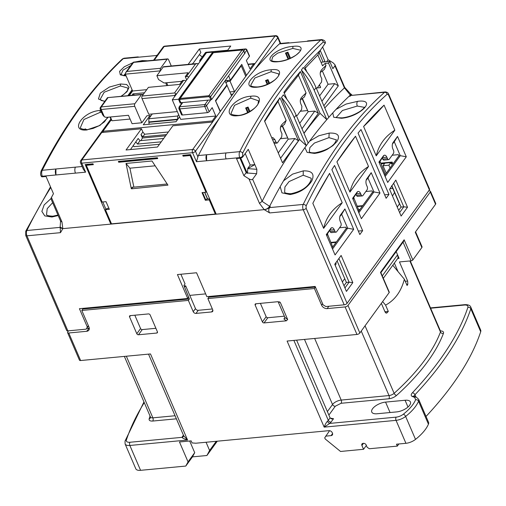 <?xml version="1.0" encoding="UTF-8"?>
<svg xmlns="http://www.w3.org/2000/svg" width="506" height="506" viewBox="0 0 506 506"><rect width="100%" height="100%" fill="white"/><g stroke="black" fill="none" stroke-linecap="round" stroke-linejoin="round"><path stroke-width="0.76" d="M87.241 327.724L87.5 328.324M254.006 64.996L253.569 63.984L249.996 68.905L246.371 60.486L249.382 56.343A1.391 0.607 -23.3 0 0 249.483 55.907L246.852 49.784A1.391 0.607 156.7 0 1 246.745 50.221A1.391 1.006 -144 0 0 246.049 49.443A1.391 1.006 -144 0 0 245.081 49.183L243.816 50.929M212.665 121.971L212.229 120.959L102.946 131.269L103.407 132.344M160.453 70.758A1.853 0.987 -95.4 0 1 160.579 68.278L167.157 59.215A1.853 0.987 -95.4 0 1 167.644 58.898A1.853 0.987 -95.4 0 1 168.568 59.708L171.275 65.989M166.853 85.615L165.652 82.839M179.586 116.835L176.044 121.718L143.261 124.811L150.029 115.488L146.904 115.779L141.832 122.775L134.748 106.323A1.853 0.987 -95.4 0 1 134.836 103.755L141.414 94.692A1.853 0.987 -95.4 0 1 141.901 94.375A1.853 0.987 -95.4 0 1 142.787 95.109M253.569 63.984L248.098 64.496M129.289 95.564L132.61 90.991L125.361 74.154L125.697 72.541L127.019 71.441L160.579 68.278M102.946 131.269L111.212 119.871L109.985 117.019M130.074 119.055L112.022 120.763L111.212 119.871M212.229 120.959L215.796 116.038L180.674 119.353L172.268 99.84L206.467 52.706L212.716 52.118L213.007 52.795M141.832 122.775L132.072 123.692L128.448 115.279L106.981 117.303A4.636 3.352 -144 0 1 104.312 116.759L102.68 114.875L100.232 109.188A1.853 0.81 156.7 0 0 101.181 109.492L104.312 116.759M220.18 111.611L215.461 100.65L226.922 84.856L225.025 81.08M215.796 116.038L212.172 107.62L209.168 111.763A1.391 0.607 -23.3 0 1 207.435 112.648L182.451 115.007A1.853 0.81 156.7 0 1 181.502 114.704L178.865 108.581A1.853 0.81 156.7 0 0 179.82 108.885L182.451 115.007M132.61 90.991L146.746 89.657M142.066 94.388L143.407 94.261M150.459 116.488L150.029 115.488M228.75 75.944L230.306 80.195L241.767 64.395L246.485 75.356M167.157 59.215L133.597 62.377A1.853 1.341 -144 0 0 132.749 62.82L125.697 72.541M144.488 92.762L132.97 93.85L131.908 95.318M141.414 94.692L107.525 97.62L100.435 107.367A1.853 1.341 36 0 1 101.276 106.924L134.836 103.755M110.397 116.981L112.022 120.763M172.268 99.84L178.517 99.252L180.161 103.079L182.502 102.857A1.391 1.006 -144 0 0 181.869 103.186L179.054 107.07A1.391 1.006 36 0 1 179.687 106.741L204.867 104.603A1.391 1.006 36 0 1 206.53 105.64L209.168 111.763M134.476 95.077L132.97 93.85M225.328 80.663L230.306 80.195M178.517 99.252L212.716 52.118M246.852 49.784A1.391 1.391 0 0 0 245.442 48.949A1.391 0.74 84.6 0 0 245.081 49.183L220.097 51.542L219.364 52.055M180.585 102.49L180.161 103.079M227.972 51.239L241.039 50.005M186.701 79.948L185.272 76.64L186.448 76.532A4.168 3.017 36 0 1 188.833 77.013M176.069 121.687L148.777 124.286M148.796 124.255A1.391 0.74 84.6 0 0 148.865 122.332L177.562 119.625M177.328 111.592L152.293 113.951L148.821 118.746L148.865 122.332M178.662 114.691L177.701 116.019L177.682 119.46M186.012 80.897A4.168 3.017 -144 0 0 183.627 80.416L182.457 80.524L179.636 84.407L148.416 87.355L142.116 96.032A1.853 0.987 84.6 0 0 142.028 98.6L148.783 114.28L152.293 113.951M197.188 63.547L163.653 66.71A1.853 0.987 84.6 0 0 163.166 67.026L156.873 75.704L188.093 72.756L185.272 76.64M186.448 76.532L195.556 63.971L197.283 63.535L198.365 63.876M148.821 118.746L177.701 116.019M176.48 94.034L174.513 92.977L183.627 80.416M174.779 96.374L174.418 95.539L175.911 93.989M156.873 75.704L158.517 79.531L164.07 82.984L181.894 81.302M166.638 82.744L167.84 85.52M148.701 121.952L177.587 119.226M215.543 100.839L220.395 111.314M231.577 95.906L227.049 85.394L215.872 100.808M245.764 76.349L241.235 65.843L240.679 65.9M241.235 65.843L230.059 81.251L234.474 91.51M227.049 85.394L226.492 85.451M230.059 81.251L226.935 81.548L226.815 82.358L225.72 82.459M227.744 80.435L226.935 81.548M353.643 197.631A8.109 3.668 158.1 0 1 353.074 199.402M379.949 161.376A8.109 3.668 158.1 0 1 379.386 163.147M200.009 61.605A1.391 0.607 156.7 0 1 199.838 61.441A1.391 1.391 0 0 1 199.99 60.075A1.391 1.006 36 0 1 200.616 59.746A1.391 0.74 84.6 0 0 200.363 60.631A1.391 0.74 84.6 0 0 200.389 61.087M244.727 53.396L211.704 99.435L210.838 99.878L180.984 102.699L179.472 99.903L180.984 102.699M327.338 233.892A8.109 3.668 158.1 0 1 326.768 235.663M335.2 265.315A5.098 2.309 -21.9 0 0 335.598 264.84A5.098 2.309 -21.9 0 0 336.06 263.537L335.971 262.557M382.27 275.903L397.564 254.822L398.14 257.877L383.314 278.313M344.75 278.654L342.36 281.95M397.564 254.822L396.185 251.621M283.512 180.857L292.576 174.121L303.271 170.883C312.088 170.617 314.909 174.007 311.747 181.047C306.794 188.434 299.539 192.938 289.982 194.557L281.969 192.837L280.172 186.67M314.409 153.407C318.78 152.926 323.075 151.56 327.287 149.295L332.929 145.614L336.901 141.579C340.519 135.57 337.932 132.743 329.153 133.091L328.951 137.638L336.49 139.909L334.751 143.204C331.348 147.594 324.865 150.788 315.301 152.793L314.409 153.407L307.104 152.388L304.922 147.607M269.578 206.385L270.261 206.321A585.986 312.544 -95.4 0 0 269.983 206.878L269.59 207.605C268.42 209.402 268.452 211.179 269.685 212.925L264.214 209.642L62.82 228.642L60.176 227.864L60.258 229.129M336.37 117.265L342.454 110.485L357.268 106.051L364.358 107.354M303.208 175.215L311.045 178.163C311.475 179.035 311.007 180.585 309.653 182.818C306.275 188.093 300.064 191.73 291.007 193.716L291.013 193.716C286.44 193.526 284.321 192.912 284.657 191.882L284.922 186.967L289.04 181.584L303.208 175.215L303.271 170.883M339.545 227.757L345.788 227.169L346.281 228.314L347.647 228.187L332.524 249.028M330.861 242.412L336.433 241.887M331.044 242.867L336.066 242.393M365.857 191.496L372.093 190.907L372.587 192.059L373.953 191.926L358.83 212.773M357.166 206.157L362.739 205.632M357.35 206.606L362.372 206.138M344.902 208.94L341.67 214.316L347.647 228.187L353.681 229.313L335.073 254.948L326.3 234.575L330.715 228.491A4.636 2.473 -95.4 0 1 331.93 227.7A4.636 2.473 -95.4 0 1 334.245 229.724L334.864 231.16A2.315 1.233 84.6 0 0 336.022 232.172A2.315 1.233 84.6 0 0 336.623 231.78L340.759 226.081A2.315 1.233 84.6 0 0 340.873 222.874L340.26 221.438A4.636 2.473 -95.4 0 1 340.487 215.025L344.902 208.94L353.681 229.313M392.163 155.241L398.399 154.653L398.892 155.804L400.259 155.671L385.142 176.512M397.52 136.424L406.293 156.797L387.691 182.438L378.918 162.065L383.333 155.981A4.636 2.473 -95.4 0 1 384.547 155.19A4.636 2.473 -95.4 0 1 386.856 157.214L387.476 158.65A2.315 1.233 84.6 0 0 388.633 159.662A2.315 1.233 84.6 0 0 389.24 159.27L393.377 153.571A2.315 1.233 84.6 0 0 393.491 150.364L392.871 148.928A4.636 2.473 -95.4 0 1 393.105 142.509L397.52 136.424L394.288 141.8L400.259 155.671M371.214 172.679L367.982 178.061L373.953 191.932L379.987 193.052L361.385 218.693L352.606 198.32L357.027 192.236A4.636 2.473 -95.4 0 1 358.235 191.445A4.636 2.473 -95.4 0 1 360.55 193.469L361.17 194.905A2.315 1.233 84.6 0 0 362.328 195.917A2.315 1.233 84.6 0 0 362.935 195.525L367.065 189.826A2.315 1.233 84.6 0 0 367.185 186.619L366.565 185.183A4.636 2.473 -95.4 0 1 366.793 178.77L371.214 172.679L379.987 193.052M380.759 163.134L392.144 162.059L392.966 163.969M350.974 95.451L385.351 91.921A4.168 2.226 -95.4 0 0 384.573 92.282A2.315 1.828 48.4 0 1 387.179 94.205A583.671 311.304 84.6 0 0 343.58 142.939A583.671 311.304 84.6 0 0 306.117 205.917A2.315 1.48 -153.9 0 0 303.195 204.437A585.986 312.544 -95.4 0 1 340.804 141.212A585.986 312.544 -95.4 0 1 384.573 92.282L350.974 95.451L350.525 95.874A585.986 312.544 -95.4 0 0 350.152 96.21L349.013 96.317M351.98 95.065L350.841 93.952L350.525 95.874M350.152 96.21L350.418 95.843M88.436 325.839L86.203 329.153L67.861 330.88A2.315 1.018 -23.3 0 1 66.672 330.5L25.736 235.448A2.315 1.018 156.7 0 0 26.926 235.828L67.861 330.88M429.385 189.902L388.45 94.85A2.315 1.018 156.7 0 0 388.627 94.116L429.562 189.168A2.315 1.018 156.7 0 1 429.385 189.902L347.078 303.334A2.315 1.018 -23.3 0 1 344.188 304.814L325.845 306.541L323.068 304.814L315.162 286.453L206.853 296.668L196.556 272.759L177.435 274.562L187.732 298.47L79.423 308.692L87.329 327.053L88.354 325.649M58.184 215.543L51.903 217.017L44.781 215.898L41.865 211.388L44.142 204.93L50.91 198.656M87.329 327.053L86.203 329.153M386.135 198.295L388.956 194.412L361.012 129.53A576.713 307.597 -95.4 0 0 358.058 133.097L386.135 198.295M359.829 234.55L362.65 230.666L334.567 165.468A576.713 307.597 -95.4 0 0 331.885 169.674L359.829 234.55M352.827 282.607L346.439 291.412L334.738 264.252L341.126 255.448L352.827 282.607L349.115 282.177L344.94 287.927M395.812 180.085L407.507 207.251L401.119 216.056L389.588 189.276L395.812 180.085M368.532 166.468L349.931 192.103L336.914 161.876A576.713 307.597 -95.4 0 1 355.516 136.234L368.532 166.468C358.64 172.71 352.435 181.256 349.931 192.103M394.844 130.206L376.236 155.848L363.599 126.5A576.713 307.597 -95.4 0 1 384.054 105.153L394.844 130.206C384.946 136.456 378.747 145.001 376.236 155.848M342.227 202.723L323.625 228.358L312.834 203.304A576.713 307.597 -95.4 0 1 315.946 197.327A576.713 307.597 -95.4 0 1 329.589 173.375L342.227 202.723C332.334 208.965 326.13 217.51 323.625 228.358M309.577 141.193L318.818 135.772L329.153 133.091M336.054 109.353L346.11 104.059L357.628 101.326C377.634 98.651 360.462 116.722 341.436 118.277L333.694 117.247L332.771 112.908M41.1 175.873C40.429 174.918 40.442 173.267 41.144 170.92A2.315 1.499 27 0 1 42.251 170.282L55.913 168.991L55.951 174.962A4.636 2.473 -95.4 0 1 55.913 168.991L75.426 167.151A4.636 2.473 84.6 0 0 75.464 173.122L42.289 176.252A2.315 1.018 156.7 0 1 41.1 175.873L41.34 176.43A2.315 1.018 -23.3 0 0 42.529 176.809L46.04 176.48L53.459 193.697L51.429 197.466L61.972 221.963L62.82 228.642L60.492 232.665L60.265 229.307M57.969 215.044L52.928 216.182C48.361 215.986 46.242 215.373 46.577 214.342L47.197 208.674L52.643 202.678M180.882 274.233L185.044 283.885L183.912 285.441L188.611 297.256L187.732 298.47M62.82 228.642L110.827 224.114L85.172 164.545L92.977 163.811L93.338 164.652L86.317 165.317L102.136 202.039L106.039 201.673L109.334 209.326L105.431 209.693L111.522 223.848L215.341 214.051L209.244 199.895L205.341 200.268L202.046 192.615L205.948 192.248L190.136 155.519L183.109 156.183L182.748 155.342L190.553 154.602L216.207 214.171L264.214 209.642C266.788 209.383 268.711 208.396 269.995 206.682L270.261 206.321M384.668 175.411L398.892 155.804M332.05 247.921L346.281 228.314M358.356 211.666L372.587 192.059M398.671 210.369L401.062 207.074L391.815 185.594M343.991 285.726L346.382 282.43L337.129 260.957M384.636 194.816L388.956 194.412M358.33 231.078L362.65 230.666M346.382 282.43L349.115 282.177L338.912 258.496M399.62 212.571L403.794 206.815L407.507 207.251M393.598 183.134L403.794 206.815L401.062 207.074M336.914 161.876L355.516 136.234M355.99 194.19L356.483 195.348A2.315 1.233 84.6 0 0 357.641 196.36L362.328 195.917M352.834 198.839L357.698 191.616M367.982 178.061L366.148 180.244M363.599 126.5C368.545 121.851 375.363 114.736 384.054 105.153M382.296 157.935L382.795 159.093A2.315 1.233 84.6 0 0 383.953 160.105L388.633 159.662M379.139 162.584L384.003 155.361M406.293 156.797L400.259 155.677M394.288 141.8L392.46 143.989M315.592 197.998L329.589 173.375M329.678 230.445L330.178 231.603A2.315 1.233 84.6 0 0 331.335 232.615L336.022 232.172M326.528 235.094L331.392 227.871M341.676 214.316L339.842 216.505M315.301 152.793C309.552 153.002 310.077 152.123 309.248 151.642L309.887 147.562L314.409 143.059L328.951 137.638M382.454 158.308L382.119 158.188M381.853 158.58L382.542 158.517M205.657 293.885L189.788 295.384M154.254 60.163L164.153 46.52A2.315 1.233 -95.4 0 1 164.76 46.128A2.315 2.315 0 0 0 163.103 47.071A2.315 1.676 -144 0 0 163.014 47.21M100.131 99.461L104.198 92.206L120.447 85.957L128.037 88.095L127.379 90.726L124.286 94.008L120.915 96.355M108.328 117.177L99.941 125.437L87.62 129.631C82.497 129.384 80.106 128.657 80.448 127.461L83.92 119.505L100.087 112.376L101.567 112.294M271.102 71.744L278.686 73.882C278.654 75.324 279.432 75.622 274.941 79.796C269.401 83.901 263.67 86.279 257.75 86.937L257.75 86.937C253.19 86.994 250.862 86.406 250.761 85.185L254.853 77.994L271.102 71.744L271.203 69.771C289.312 67.304 274.91 85.805 257.39 87.165C238.876 89.208 253.898 70.65 271.203 69.771M292.797 48.418L300.197 50.132C301.165 50.315 299.78 51.973 296.048 55.11C290.311 58.747 284.48 60.891 278.547 61.536L278.547 61.536C273.695 61.599 271.425 61.156 271.741 60.201L272.709 56.9L277.649 53.136L292.797 48.418L292.949 46.394C311.184 44.022 295.586 60.315 278.237 61.707C259.787 63.693 275.504 47.387 292.949 46.394M237.877 115.71C219.661 117.892 233.057 97.177 250.799 96.248C269.154 93.768 255.005 114.558 237.877 115.71L238.275 115.419C233.152 115.172 230.761 114.445 231.103 113.249L234.569 105.292L250.736 98.164L258.541 100.802M269.565 83.262L267.997 79.619L266.301 80.827L267.731 84.141M290.501 58.184L287.914 52.169L286.219 53.377L288.635 58.974M249.945 111.409L248.073 107.07L246.384 108.278L248.155 112.383M256.877 169.32L256.65 173.729L252.627 179.269C251.887 179.94 250.647 179.801 248.914 178.839L243.917 175.727L236.504 158.511L240.015 158.176A2.315 1.018 -23.3 0 0 242.905 156.702L248.263 149.321L254.853 164.621L247.719 168.612L256.877 169.32L254.853 164.621L250.173 165.064L245.208 153.533M243.917 175.727L246.163 172.597L247.282 173.311L247.497 173.02L247.719 168.612M247.674 168.504L250.173 165.064M207.327 198.662L205.721 199.75L202.621 192.558M131.282 188.593L132.376 187.081L132.698 187.252L131.566 188.801L131.282 188.593L126.013 163.451L129.909 168.194L155.178 165.81M167.195 183.994L132.698 187.252M159.472 144.267L133.862 146.683L133.382 145.564M133.881 187.138L129.909 168.194M126.013 163.451L151.996 160.997L167.948 185.133L131.566 188.801M246.163 172.597L239.958 158.182M264.214 209.642L259.464 203.33L262.133 201.331A658.142 351.031 -95.4 0 1 299.546 139.416L281.475 97.456A69.518 50.29 36 0 1 294.252 117.689L306.301 145.677L299.546 139.416M226.119 158.909L206.6 160.75A4.636 2.473 -95.4 0 1 206.562 154.779L226.081 152.939A4.636 2.473 84.6 0 0 226.119 158.909L239.774 157.619A4.636 2.473 -95.4 0 1 239.736 151.648L226.081 152.939M118.708 162.255L157.739 158.574L157.379 157.733L118.347 161.414L118.708 162.255L119.087 161.737L157.537 158.112M85.609 172.166L83.427 169.472L80.543 162.78A2.315 1.018 156.7 0 0 81.732 163.16L85.609 172.166L75.464 173.122M198.365 155.551L206.562 154.779L206.6 160.75L196.454 161.705L197.916 156.917A4.636 2.473 -95.4 0 1 198.365 155.551A650.115 346.749 84.6 0 1 219.389 118.252C229.781 100.934 241.267 85.109 253.848 70.764L277.769 37.792A2.315 1.676 -144 0 0 274.998 36.065L234.784 91.485L229.869 91.947M264.315 209.629C266.649 209.256 268.414 208.149 269.609 206.321L262.114 201.363M111.339 223.412L110.827 224.114M130.466 149.574L138.163 138.48L140.01 140.693L137.569 144.065L135.722 141.851M190.136 155.519L190.509 155L183.482 155.665L183.109 156.183M190.509 155L206.328 191.73L205.948 192.248M205.341 200.268L205.721 199.75M209.244 199.895L209.623 199.383L215.72 213.538L215.341 214.051M206.752 199.048L209.117 198.826L209.623 199.383M108.885 208.282L107.247 208.434L105.431 209.693M93.142 164.184L86.69 164.798L86.317 165.317M86.615 164.412L86.773 164.785M102.794 201.976L105.874 209.136M61.972 221.963L60.657 221.28L50.897 198.63M60.581 220.837L60.144 226.954L62.719 228.649M51.429 197.466C50.809 198.649 50.745 198.921 51.239 198.27M157.29 55.084A4.636 2.473 84.6 0 0 156.43 55.515L136.911 57.355A4.636 2.473 -95.4 0 1 137.815 56.919A4.636 2.473 -95.4 0 1 138.789 57.178M104.704 101.472L98.442 98.993L100.308 93.123L109.347 87.07L120.554 83.983L126.639 84.489L129.062 87.272L127.057 91.643L121.25 96.323M87.222 129.922C69.006 132.104 82.408 111.39 100.15 110.46L100.757 110.416M126.165 76.014L120.308 74.856L119.587 71.327L124.324 66.748L132.812 62.744M135.387 61.941L142.294 60.606L147.651 60.783M196.454 161.705L192.577 152.698A2.315 1.233 -95.4 0 1 192.691 149.491L81.846 159.953A2.315 1.676 -144 0 0 80.796 160.503A2.315 2.315 0 0 0 80.543 162.78M230.869 94.268L232.905 94.072L212.609 122.041L172.875 125.792L157.467 147.025L126.051 149.991L141.459 128.758L101.769 132.502L111.105 119.625M306.838 71.871L304.618 66.716A643.164 343.036 -95.4 0 1 320.304 50.29L325.213 43.269L323.366 41.916C292.81 70.53 265.909 107.607 242.646 153.154A2.315 1.499 -153 0 0 239.736 151.648A650.115 346.749 -95.4 0 1 320.741 40.012A4.636 2.473 -95.4 0 1 321.645 39.576L307.983 40.866A4.636 2.473 84.6 0 0 307.079 41.302L287.566 43.143A4.636 2.473 -95.4 0 1 288.471 42.706A4.636 2.473 -95.4 0 1 289.438 42.966M287.566 43.143L279.369 43.914A650.115 346.749 84.6 0 0 253.848 70.764M269.609 206.321A650.115 346.749 -95.4 0 1 306.301 145.677A650.115 346.749 -95.4 0 1 308.179 143.084L296.13 115.096A69.518 50.29 36 0 0 283.354 94.862L281.475 97.456M303.992 133.356A658.142 351.031 -95.4 0 1 320.058 113.338L301.393 70.005A69.518 50.29 36 0 1 314.169 90.239L326.819 119.612L320.058 113.338M308.179 143.084A650.115 346.749 -95.4 0 1 326.819 119.612A650.115 346.749 -95.4 0 1 328.824 117.316L316.048 87.646A69.518 50.29 36 0 0 303.271 67.412L301.393 70.005M324.795 107.955A658.142 351.031 -95.4 0 1 344.434 87.905L344.675 87.342L350.658 93.977L350.323 95.084L344.453 87.886M322.581 46.894L328.103 59.708L333.1 62.82L334.947 64.736L334.934 65.843L332.866 68.689L329.735 61.422L328.514 63.105L338.318 85.868L323.859 105.792M286.921 99.321L283.898 92.307A643.164 343.036 -95.4 0 1 300.406 71.536L318.4 113.319L303.942 133.242M298.483 140.769L282.506 162.78L264.518 121.004A643.164 343.036 -95.4 0 1 279.951 97.747L298.483 140.769L294.871 138.524L280.558 158.251M92.294 163.874A645.485 344.276 84.6 0 0 92.073 164.286M168.384 131.99L144.71 134.223L142.825 136.81L140.978 134.596L142.452 138.018A645.485 344.276 84.6 0 0 140.934 140.611M140.978 134.596L142.863 132.009L141.459 128.758M90.985 163.995L91.15 164.374M128.511 95.64L132.344 90.359M100.106 99.397L101.301 100.511L104.881 101.232M121.105 74.452L123.009 70.125L130.776 65.546M144.71 134.223L142.863 132.009M279.369 43.914A4.636 2.473 -95.4 0 1 280.223 43.484L288.471 42.706M325.213 43.269A2.315 1.018 -23.3 0 0 325.39 42.536L325.149 41.979C325.124 40.859 323.96 40.063 321.645 39.576M320.304 50.29L317.85 54.926L305.245 68.171M338.318 85.868L334.713 83.623L321.911 101.263M316.307 88.253L317.401 87.81A74.154 32.504 -23.3 0 1 321.531 82.111L321.816 78.892L320.734 76.387C319.849 73.895 320.096 71.738 321.487 69.923A74.154 32.504 156.7 0 1 325.997 65.521L325.099 63.427L328.514 63.105M325.997 65.521L324.34 69.474L320.311 72.466M334.713 83.623L328.078 84.249L322.303 70.846M329.735 61.422L324.27 61.934L324.833 61.163A1.391 0.607 -23.3 0 1 323.1 62.048L321 62.244M328.824 117.316A650.115 346.749 -95.4 0 1 350.323 95.084M318.4 113.319L314.789 111.073L301.993 128.714M296.389 115.703L297.477 115.26A74.154 32.504 -23.3 0 1 301.614 109.562L301.892 106.342L300.817 103.838C299.925 101.345 300.178 99.189 301.57 97.373A74.154 32.504 156.7 0 1 306.079 92.971L298.432 75.217L300.406 71.536M306.079 92.971L304.416 96.924L300.393 99.916M300.279 111.244L307.661 110.548L302.386 98.297M302.069 98.531L308.154 111.699L314.789 111.073M298.432 75.217L284.302 93.243M273.683 142.294L275.966 142.078L277.035 143.097L277.56 142.711A74.154 32.504 -23.3 0 1 281.697 137.012L281.975 133.793L280.9 131.288C280.008 128.796 280.261 126.639 281.646 124.824A74.154 32.504 156.7 0 1 286.162 120.422L277.977 101.415L279.951 97.747M286.162 120.422L284.498 124.375L280.495 127.272M280.362 138.695L287.743 137.999L282.449 125.709M282.133 125.943L288.237 139.15L294.871 138.524M277.977 101.415L264.708 121.453M184.064 155.215L184.715 155.551M119.669 161.294L120.314 161.623M161.243 141.832L137.569 144.065M156.057 157.859L155.747 158.283M122.711 161.003L122.401 161.427M247.965 64.186L255.075 63.516M188.156 64.401L199.332 48.993L230.755 46.027L227.403 50.651M85.666 129.707L85.988 129.251L85.147 128.866A15.06 6.603 -23.3 0 0 84.546 129.631M125.343 74.11L124.982 73.965A15.06 6.603 -23.3 0 0 123.926 75.426L124.065 75.742M142.825 136.81L166.499 134.577M267.997 79.619A15.06 6.603 -23.3 0 0 265.561 80.53L267.212 84.369M287.914 52.169A15.06 6.603 -23.3 0 0 285.479 53.079L288.11 59.183M248.073 107.07A15.06 6.603 -23.3 0 0 245.644 107.98L247.649 112.636M325.099 63.427A74.154 32.504 156.7 0 0 322.55 65.837L317.85 54.926M319.292 85.014L320.602 87.367L319.476 84.755M315.08 85.501L314.207 83.718M319.609 95.919L328.078 84.249M326.648 61.713L328.103 59.708M295.162 112.952L294.29 111.168M299.691 123.369L308.154 111.699M275.966 142.078L274.885 139.58L272.791 137.531L271.981 138.1M278.256 152.907L288.237 139.15M163.685 138.461L140.01 140.693M192.66 63.864L200.869 52.548L199.332 48.993M202.248 56.963L199.351 54.635M192.191 64.015L192.47 63.636L192.742 63.965M125.627 75.843L125.235 74.932L123.926 75.426M125.235 74.932L125.608 74.73M142.452 138.018L165.588 135.836M265.561 80.53L266.301 80.827M285.479 53.079L286.219 53.377M245.644 107.98L246.384 108.278M317.325 87.917L320.412 87.627M271.88 138.296L272.285 137.936L272.019 138.429M240.711 158.049L247.282 173.311M188.042 461.87L194.709 452.674L192.457 456.874L185.784 466.064L188.042 461.87L179.472 441.978L191.179 440.871L192.065 442.933L195.847 443.218L328.938 430.663A2.783 2.011 36 0 1 332.265 432.738L332.429 433.117A2.783 2.011 36 0 1 332.341 434.977A2.783 2.011 36 0 1 331.076 435.634L332.581 433.566M363.466 443.332L361.916 445.47L363.561 449.29L340.538 451.466L325.206 438.974L324.713 437.829L329.583 430.682M325.617 436.153L331.076 435.634M398.873 443.971L397.324 446.109L369.418 448.74L367.198 447.355L366.211 445.059A2.315 1.676 36 0 0 363.435 443.332L363.042 443.37A2.315 1.676 36 0 0 361.992 443.92A2.315 1.676 36 0 0 361.916 445.47M217.283 441.194L206.897 455.508L209.604 450.473L206.062 442.257M209.604 450.473L216.264 441.295M397.324 446.109L396.502 444.192L405.932 443.307A9.266 4.061 -23.3 0 0 415.515 439.385A46.343 20.316 156.7 0 0 428.437 424.161A9.266 4.061 -23.3 0 0 428.538 422.276L418.652 399.323A9.266 4.061 -23.3 0 1 418.551 401.207A46.343 20.316 156.7 0 1 405.629 416.432A2.315 1.088 -128.4 0 0 403.352 414.205C409.487 409.303 413.579 404.484 415.628 399.74L414.686 397.438A2.315 1.91 -68.2 0 1 416.368 397.197L418.652 399.323M396.622 411.909L377.109 413.756A10.43 4.573 156.7 0 1 371.758 412.048A10.43 4.573 156.7 0 1 375.408 406.04A10.43 4.573 156.7 0 1 385.566 402.099L405.078 400.259A10.43 4.573 156.7 0 1 410.429 401.96A10.43 4.573 156.7 0 1 406.786 407.975A10.43 4.573 156.7 0 1 396.622 411.909M124.362 356.407L150.491 417.083A4.636 2.03 -23.3 0 0 152.869 417.842A2.315 1.233 -95.4 0 1 152.755 421.049C150.016 421.201 148.821 420.442 149.169 418.759L150.054 416.065M330.209 418.12L333.517 418.709L331.588 418.955L330.089 417.886L296.611 340.152M134.824 315.206L140.573 328.552A1.391 1.006 -144 0 0 142.237 329.589L155.899 328.299M138.48 334.77A1.391 1.006 36 0 1 136.816 333.732L129.568 316.895A1.391 1.006 36 0 1 129.612 315.972A1.391 1.006 36 0 1 130.244 315.643L148.486 313.916A1.391 1.006 36 0 1 150.155 314.953L157.404 331.791A1.391 1.006 36 0 1 157.36 332.714A1.391 1.006 36 0 1 156.727 333.049L138.48 334.77L142.237 329.589M284.929 317.585L283.917 318.976L284.714 318.413L284.859 317.351L287.661 319.501L286.326 320.823L264.056 322.923A1.391 1.006 36 0 1 262.393 321.886L255.144 305.048A1.391 1.006 36 0 1 255.188 304.125A1.391 1.006 36 0 1 255.821 303.79L278.091 301.69L280.413 302.664L287.661 319.501M260.4 303.36L266.15 316.705A1.391 1.006 -144 0 0 267.813 317.743L284.353 316.18M280.008 302.183L279.318 301.829M278.11 301.69L284.859 317.351M183.659 435.717L187.562 440.018C183.88 438.816 182.078 437.918 182.16 437.329A2.315 1.992 -168.5 0 0 183.608 435.881L183.608 435.881A2.315 1.992 -168.5 0 0 183.64 435.666M183.672 435.736L148.524 354.124M194.709 452.674L189.687 441.011M206.897 455.508L192.457 456.874M366.369 445.425L363.561 449.29M414.686 397.438L412.352 396.502A6.951 3.049 156.7 0 1 412.384 392.801A368.444 161.515 -23.3 0 0 467.86 307.389A6.951 3.049 -23.3 0 0 464.293 305.048A2.315 1.233 -95.4 0 1 464.9 304.656C468.278 304.58 470.245 305.422 470.808 307.18L480.694 330.133A9.266 4.061 156.7 0 1 480.7 331.734A370.759 162.527 156.7 0 1 426.033 416.451M333.517 418.709L331.076 422.074A6.951 3.049 156.7 0 1 329.804 423.402A2.315 1.17 50.2 0 1 327.452 421.232A4.636 2.03 -23.3 0 0 328.299 420.347L330.089 417.886M403.352 414.205A6.951 3.049 -23.3 0 1 396.16 417.14L329.804 423.402L324.169 427.134C325.105 424.521 326.206 422.554 327.452 421.232M396.16 417.14A2.315 1.233 84.6 0 0 396.046 420.353L324.169 427.134L287.098 341.05L356.958 334.46A2.315 1.018 -23.3 0 0 359.848 332.98L389.165 292.582L380.474 272.405L404.149 239.781L403.668 241.305L380.892 272.696M415.578 231.792L422.036 246.789A2.315 1.018 156.7 0 1 421.859 247.523L415.268 232.216L435.565 204.247L430.29 192.008A2.315 1.018 156.7 0 0 430.467 191.274L435.742 203.52A2.315 1.018 156.7 0 1 435.565 204.247M428.62 190.958L429.278 190.895A2.315 1.018 156.7 0 1 430.467 191.274M404.149 239.781L412.839 259.951A1.391 0.607 156.7 0 1 411.106 260.837L399.443 261.937L407.678 281.07L407.804 284.252A215.796 94.597 156.7 0 1 407.09 285.529L404.376 279.236C401.138 291.507 394.876 300.14 385.591 305.131L388.298 311.424A215.796 94.597 156.7 0 1 387.134 312.74L386.407 313.144L385.129 312.145L381.347 303.353M412.839 259.951L421.859 247.523M397.672 258.522L399.082 258.389L397.583 254.904M389.165 292.582A1.391 0.607 -23.3 0 0 389.266 292.145L380.873 272.652M382.637 301.576L385.591 305.131M392.776 265.27L404.376 279.236M388.298 311.424L384.958 311.74M81.808 310.456L82.845 309.033L189.389 298.976L188.358 300.406L81.808 310.456L88.974 327.097A4.636 3.352 36 0 1 88.822 330.19A4.636 3.352 36 0 1 86.722 331.291L68.765 332.986A2.315 1.018 156.7 0 1 67.576 332.606L79.442 360.152A2.315 1.018 -23.3 0 0 80.631 360.531L150.491 353.941L187.562 440.018L129.859 445.463A9.266 4.061 156.7 0 1 125.102 443.952L125.026 441.105A2.315 1.942 -161.7 0 1 126.405 439.916A6.951 3.049 -23.3 0 0 129.972 442.257A2.315 1.233 84.6 0 0 129.859 445.463L140.567 470.327A9.266 4.061 156.7 0 1 135.817 468.815L125.102 443.952M67.576 332.606A2.315 1.018 156.7 0 1 67.753 331.873L68.519 330.816M140.567 470.327L185.784 466.064M430.29 192.008L347.989 305.434A2.315 1.018 156.7 0 1 345.092 306.914L327.142 308.609A4.636 3.352 36 0 1 321.588 305.15L314.422 288.509L207.871 298.559L208.908 297.136L315.434 287.085L314.422 288.509M86.722 331.291L88.974 328.185A4.636 3.352 -144 0 0 89.277 328.141M88.974 328.185L86.754 328.394M381.043 163.849L384.63 163.508M390.891 162.919L392.384 162.78L391.41 164.121L390.752 162.59L388.874 165.184L383.017 165.734L384.895 163.141L390.752 162.59M392.953 163.995L392.384 162.78M390.069 167.96L388.874 165.184M394.357 263.095L398.007 271.564M189.389 298.976L184.601 287.174M82.845 309.033L82.586 308.388M207.871 298.559L212.735 309.849A2.315 1.676 36 0 1 212.659 311.392A2.315 1.676 36 0 1 211.609 311.943L195.993 313.416A2.315 1.676 36 0 1 193.222 311.69L188.358 300.406M208.655 296.497L208.908 297.136M383.017 165.734L386.249 173.229M391.663 185.803L394.541 192.489L392.485 196.005M389.974 188.738L392.808 188.472M397.223 207.011L399.613 203.716M394.541 192.489L399.462 203.924M184.696 287.161L185.67 285.82L195.474 308.584A2.315 1.676 -144 0 0 198.251 310.311L212.362 308.976M184.121 285.966L185.67 285.82M358.558 209.617L359.937 209.49M210.705 99.891L206.53 105.64A1.391 0.607 156.7 0 1 204.797 106.532A1.391 0.74 -95.4 0 1 204.867 104.603L208.105 100.137M134.318 62.093A1.853 0.987 84.6 0 0 134.077 62.067A1.853 0.987 84.6 0 0 133.597 62.377L127.019 71.441M160.389 70.853L125.361 74.154M107.848 97.86L101.276 106.924A1.853 0.987 84.6 0 0 101.181 109.492L134.748 106.323M249.382 56.343L246.745 50.221L244.714 53.016M207.435 112.648L204.797 106.532L179.82 108.885A1.391 0.74 84.6 0 1 179.889 106.962M182.502 102.857L179.687 106.741M219.522 51.84A1.391 1.006 -144 0 0 218.953 52.093M220.097 51.542A1.391 0.74 -95.4 0 1 220.464 51.302L218.889 52.169M174.418 95.539L142.028 98.6M142.116 96.032L174.513 92.977M195.556 63.971L163.166 67.026M353.296 198.15A7.761 3.51 158.1 0 1 352.954 199.124M379.608 161.888A7.761 3.51 158.1 0 1 379.266 162.869M201.413 59.67L200.616 59.746L205.879 52.491A1.391 1.006 -144 0 0 205.253 52.826L199.99 60.075M227.548 50.448L205.879 52.491A1.391 0.74 -95.4 0 1 206.246 52.257A1.391 1.391 0 0 0 205.253 52.826M244.923 53.509L243.772 50.828L244.872 53.725M210.838 99.878L209.686 97.203L208.851 96.684L180.168 99.391L179.826 100.017M211.704 99.435L210.553 96.76L209.686 97.203M243.721 51.049L210.553 96.76A1.391 1.006 -144 0 0 208.889 95.723L180.199 98.43L213.368 52.719L242.051 50.012A1.391 1.006 36 0 1 243.721 51.049M242.5 50.05A0.696 0.373 84.6 0 0 242.235 49.892A0.696 0.373 84.6 0 0 242.051 50.012L208.889 95.723A0.696 0.373 -95.4 0 0 208.851 96.684M213.747 52.681A0.696 0.373 84.6 0 0 213.551 52.599A0.696 0.373 84.6 0 0 213.368 52.719A1.391 1.006 36 0 0 212.735 53.048L179.573 98.759A1.391 1.006 36 0 1 180.199 98.43A0.696 0.373 -95.4 0 0 180.168 99.391M179.522 99.688A1.391 1.006 36 0 1 179.573 98.759L179.472 99.903M326.99 234.404A7.761 3.51 158.1 0 1 326.648 235.379M344.188 304.814L303.252 209.762A4.168 2.226 -95.4 0 1 303.195 204.437L269.59 207.605M50.79 187.498A585.986 312.544 84.6 0 0 26.869 230.508L60.17 227.365M306.117 205.917L306.143 208.282A2.315 1.018 156.7 0 1 303.252 209.762L269.685 212.925M60.492 232.665L26.926 235.828A4.168 2.226 84.6 0 1 26.869 230.508A2.315 1.48 26.1 0 0 25.755 231.147L25.736 235.448M306.143 208.282L347.078 303.334M388.45 94.85L387.179 94.205M52.928 216.182L51.903 217.017M361.17 194.905L356.483 195.348M360.55 193.469L356.199 193.88M387.476 158.65L382.795 159.093M386.856 157.214L382.504 157.625M334.864 231.16L330.178 231.603M334.245 229.724L329.893 230.135M341.436 118.277L342.182 117.86C337.394 117.765 335.44 117.556 336.319 117.228L336.42 117.386M357.268 106.051C356.61 104.103 356.73 102.528 357.628 101.326M289.982 194.557L291.007 193.716M280.697 43.44L277.946 37.058A2.315 2.315 0 0 0 275.599 35.673A2.315 1.233 84.6 0 0 274.998 36.065L164.153 46.52A2.315 1.676 -144 0 0 163.103 47.071L153.558 60.227M268.812 83.635L267.421 80.403M289.742 58.519L287.345 52.953M249.211 111.826L247.504 107.854M247.497 173.02L256.65 173.729M245.967 172.9L246.719 172.957M136.911 57.355L123.255 58.645A650.115 346.749 84.6 0 0 42.251 170.282A4.636 2.473 84.6 0 0 42.289 176.252L42.529 176.809M259.464 203.33L248.914 178.839M240.015 158.176L239.774 157.619A2.315 1.018 156.7 0 0 242.665 156.139L242.905 156.702M197.916 156.917L195.468 151.224A2.315 1.018 156.7 0 1 192.577 152.698L81.732 163.16A2.315 1.233 84.6 0 1 81.846 159.953L101.769 132.502M82.149 166.512L75.426 167.151M262.133 201.331L252.627 179.269M157.018 55.458L156.43 55.515M219.389 118.252L195.468 151.224A2.315 1.676 -144 0 0 194.31 149.921A2.315 1.676 -144 0 0 192.691 149.491L212.609 122.041M323.366 41.916A2.315 1.815 -133.1 0 0 320.741 40.012L307.079 41.302M242.665 156.139L242.646 153.154M344.434 87.905L334.934 65.843M207.618 198.966L204.772 192.356M188.757 155.165L188.593 154.792M90.005 164.089L90.169 164.469M124.16 58.209A4.636 2.473 84.6 0 0 123.255 58.645A2.315 1.815 -133.1 0 0 122.338 59.038L124.16 58.209L137.815 56.919M120.554 83.983L120.447 85.957M100.15 110.46L100.087 112.376M142.294 60.606L141.984 61.321M232.905 94.072L234.784 91.485M277.946 37.058A2.315 1.018 156.7 0 1 277.769 37.792L280.223 43.484M257.39 87.165L257.75 86.937M250.736 98.164L250.799 96.248M238.275 115.419L238.275 115.419C244.651 115.336 256.074 108.676 258.028 103.92L258.509 100.719M324.972 42.713A2.315 1.018 -23.3 0 0 325.149 41.979M90.783 164.412L90.625 164.033M319.052 52.649L323.1 62.048M316.048 87.646L314.169 90.239M296.13 115.096L294.252 117.689M320.222 50.442L324.833 61.163M274.885 139.58L272.607 139.795M126.336 356.218L152.869 417.842L175.057 415.749M414.218 396.337A4.636 2.03 156.7 0 1 414.983 394.737L415.976 397.039M428.437 424.161L418.551 401.207A2.315 1.897 22.9 0 0 415.628 399.74M440.422 330.962A6.951 3.049 156.7 0 1 443.414 333.441A218.111 95.615 156.7 0 1 396.571 395.42A2.315 1.271 48 0 1 394.13 393.326A215.796 94.597 -23.3 0 0 440.473 332.006A2.315 1.916 -159.3 0 0 443.414 333.441M409.879 260.957L440.473 332.006A4.636 2.03 -23.3 0 0 440.498 331.133L440.568 331.424M396.571 395.42A6.951 3.049 156.7 0 1 388.899 398.772L341.082 403.282L335.295 406.236L328.881 415.084M314.656 338.451L341.196 400.075L389.013 395.559A2.315 1.233 -95.4 0 1 388.899 398.772M361.24 331.069L389.013 395.559A4.636 2.03 -23.3 0 0 394.13 393.326L365.054 325.813M412.352 396.502A2.315 1.91 -68.2 0 1 414.041 396.268L414.287 396.609M412.384 392.801A2.315 1.461 43.3 0 1 414.983 394.737A370.759 162.527 156.7 0 0 470.814 308.78A2.315 1.942 18.3 0 0 467.86 307.389M470.808 307.18A9.266 4.061 156.7 0 1 470.814 308.78L480.7 331.734M464.293 305.048L430.631 308.224M144.254 402.599A368.444 161.515 -23.3 0 0 126.405 439.916M129.972 442.257L182.16 437.329A6.951 3.049 156.7 0 1 182.767 436.071L183.419 435.166M182.767 436.071A2.315 1.676 -144 0 0 183.627 435.723M176.385 418.816L152.755 421.049M149.169 418.759A2.315 1.948 -162.9 0 0 150.56 417.532L150.491 417.083M293.878 340.411L328.299 420.347A2.315 1.676 -144 0 0 331.076 422.074M327.376 411.599L332.524 404.509A6.951 3.049 -23.3 0 1 341.196 400.075A2.315 1.233 -95.4 0 1 341.082 403.282M304.485 339.412L332.524 404.509A2.315 1.676 -144 0 0 335.295 406.236M140.573 328.552L136.816 333.732M129.568 316.895L130.497 315.617M157.474 332.012L156.727 333.049M266.15 316.705L262.393 321.886M264.056 322.923L267.813 317.743M255.144 305.048L256.074 303.771M283.917 318.976L286.326 320.823M385.566 402.099L390.056 412.529M407.988 407.014L405.078 400.259M415.515 439.385L405.629 416.432A9.266 4.061 156.7 0 1 396.046 420.353L405.932 443.307M403.054 242.153L411.106 260.837M407.804 284.252L406.59 284.366M387.134 312.74L385.648 312.879M68.765 332.986L80.631 360.531M347.989 305.434L359.848 332.98M356.958 334.46L345.092 306.914M328.849 306.256L327.142 308.609M321.588 305.15L322.613 303.745M405.268 281.298L407.678 281.07M193.222 311.69L195.474 308.584M195.993 313.416L198.251 310.311M211.609 311.943L212.855 310.222M132.749 62.82A1.853 1.853 0 0 1 134.077 62.067L167.644 58.898M107.525 97.62L141.901 94.375M100.435 107.367A1.853 1.853 0 0 0 100.232 109.188M245.442 48.949L220.464 51.302M179.054 107.07L178.865 108.581M359.02 210.755L353.707 197.542M385.325 174.5L380.012 161.287M227.7 50.233L206.246 52.257M243.772 50.828L242.235 49.892L213.551 52.599L212.735 53.048M332.714 247.01L327.395 233.797M388.627 94.116C388.285 92.902 387.198 92.174 385.351 91.921M50.505 186.84L25.755 231.147M364.516 107.639L364.434 107.158C364.054 107.114 365.838 106.905 360.424 111.13C354.478 114.906 348.4 117.145 342.176 117.86M132.098 89.796L127.816 95.704M110.865 119.062L80.796 160.503M41.144 170.92C64.502 125.165 91.567 87.873 122.338 59.038M87.62 129.631L93.11 128.429L99.062 125.76L104.445 121.819L107.765 117.228M126.089 75.849L123.407 75.634L121.086 74.414M334.947 64.736L344.706 87.386M188.434 154.804L188.599 155.184M204.62 192.375L207.46 198.978M275.599 35.673L164.76 46.128M277.035 143.097L274.151 143.369M86.184 129.713L85.988 129.251M416.368 397.197L414.041 396.268M464.9 304.656L430.492 307.901M143.963 401.922L125.026 441.105M410.258 260.919L440.498 331.133"/></g></svg>
